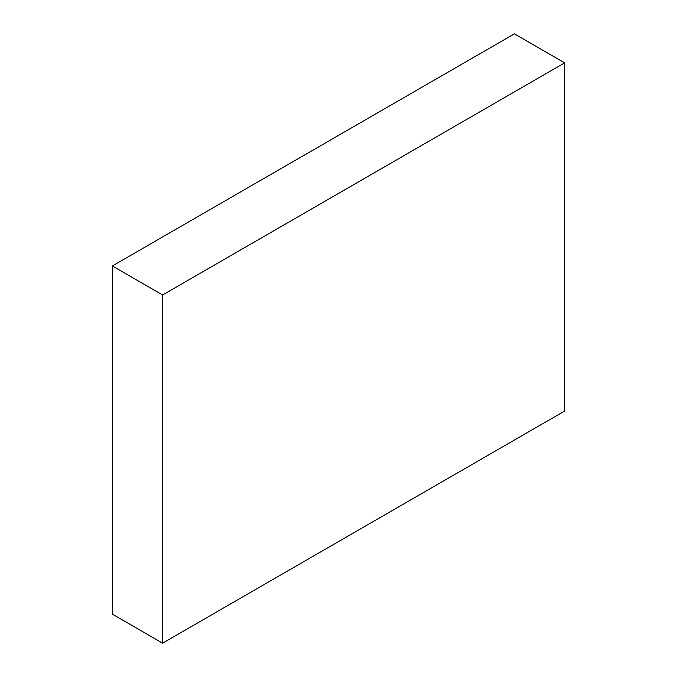 <?xml version="1.0" encoding="UTF-8"?>
<svg xmlns="http://www.w3.org/2000/svg" width="677" height="677" viewBox="0 0 677 677"><rect width="100%" height="100%" fill="white"/><g stroke="black" fill="none" stroke-linecap="round" stroke-linejoin="round"><path stroke-width="1.02" d="M162.607 643.15L564.643 411.041L564.643 62.868L162.607 294.977L112.357 265.959L112.357 614.132L162.607 643.15L162.607 294.977M112.357 265.959L514.393 33.85L564.643 62.868"/></g></svg>
